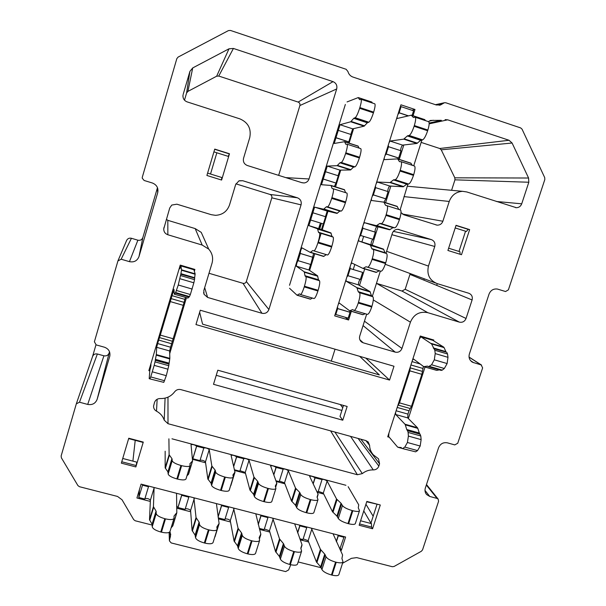 <?xml version="1.0" encoding="UTF-8"?>
<svg xmlns="http://www.w3.org/2000/svg" width="606" height="606" viewBox="0 0 606 606"><rect width="100%" height="100%" fill="white"/><g stroke="black" fill="none" stroke-linecap="round" stroke-linejoin="round"><path stroke-width="0.91" d="M157.469 187.671L142.864 237.537L139.001 256.543L157.711 192.7C158.583 188.087 156.818 184.86 152.432 183.02L144.114 180.467L142.221 178.149L142.312 177.179L176.823 58.661L178.103 57.085L228.454 30.588L230.454 30.436L346.155 69.296L347.958 71.591C348.73 74.288 350.382 76.106 352.927 77.045L436.199 104.944L440.547 104.974L444.327 102.755L435.456 104.694M142.864 237.537C141.956 239.779 140.289 240.665 137.88 240.196L131.426 238.279C129.29 237.817 127.692 238.522 126.639 240.393L126.54 240.627M216.842 152.78L210.517 174.013M171.975 438.805L345.92 485.285M323.771 494.072L317.203 492.33M284.873 483.77L276.169 481.467M245.483 473.339L234.575 470.453M205.578 462.779L192.413 459.287M289.532 285.29L345.352 104.444M353.586 128.646L349.094 143.145M340.724 170.112L335.527 186.868M327.967 211.252L322.225 229.765M321.104 233.386L318.362 242.211M314.779 253.762L309.613 270.435M166.392 219.311L167.824 220.326L167.847 234.757L202.184 245.051L208.744 249.142C212.32 253.263 213.41 257.951 212.024 263.201L203.821 290.494L204.04 294.296L207.616 297.44L261.951 313.279L243.021 283.32C244.612 283.623 245.71 283.025 246.331 281.54L271.806 197.829C272.132 196.223 271.541 195.094 270.041 194.458L235.916 183.838M167.847 234.757C165.165 233.764 163.787 231.848 163.718 229.015L169.725 208.002L171.786 205.063L176.876 204.192L211.259 214.683L215.516 215.327C222.47 214.933 227.144 211.456 229.538 204.904L235.666 184.512L238.9 180.906L242.748 180.724L239.294 180.755M270.041 194.458L297.387 197.783L242.748 180.724M297.387 197.783C300.523 199.124 301.743 201.48 301.061 204.866L271.806 197.829M246.331 281.54L268.89 309.53L301.061 204.866M268.89 309.53C267.579 312.651 265.269 313.9 261.951 313.279M386.605 251.323L428.45 266.087L434.76 246.468L391.877 234.704M428.45 266.087C426.616 274.541 429.533 280.389 437.199 283.616L468.779 293.251C471.718 294.493 472.824 296.728 472.097 299.962L409.951 274.389L410.08 273.518M466.044 318.476C464.719 321.513 462.492 322.733 459.356 322.134L427.813 312.681L376.447 283.35L401.96 291.047L405.179 289.297L466.044 318.476L472.097 299.962M427.813 312.681C419.625 311.12 413.822 314.287 410.413 322.18L373.304 299.947M364.448 321.195L401.96 348.45L410.413 322.18M401.96 348.45C400.649 351.495 398.4 352.722 395.226 352.139L363.062 325.566M359.835 339.716L363.214 342.807L395.226 352.139M363.214 342.807L361.638 342.034C359.737 340.504 359.1 338.519 359.729 336.095L366.683 314.15M393.355 231.371L431.358 239.605L397.922 229.333C395.21 229.356 393.347 230.666 392.332 233.265L385.977 253.308M380.348 271.071L372.311 296.41M431.358 239.605C434.35 240.885 435.487 243.18 434.76 246.468M402.323 214.009L442.872 221.243L449.243 201.457C451.652 195.162 456.091 191.784 462.567 191.322L466.809 191.958L516.357 207.706C518.933 207.631 520.728 206.328 521.721 203.813L528.811 182.239L454.954 179.838L454.818 177.816L441.221 149.811L439.736 148.5L421.147 142.402M442.872 221.243C441.804 223.932 439.873 225.235 437.077 225.144L403.876 214.797L400.998 212.585M400.134 209.865L407.959 183.997M421.927 139.933L413.731 165.779M428.487 121.639L430.472 120.427L441.35 120.329L429.169 123.056M429.169 123.2L441.35 120.329M445.107 119.647L447.69 119.829L429.169 123.836M439.736 148.5L509.025 140.266L447.69 119.829M509.025 140.266L512.093 143.024L441.221 149.811M454.818 177.816L528.576 178.02L512.093 143.024M528.576 178.02L528.811 182.239M182.936 95.756L183.004 95.142C182.739 98.392 184.103 100.634 187.102 101.876L239.9 118.874C248.21 122.51 251.482 128.783 249.725 137.706L243.544 158.287C242.87 161.734 244.135 164.135 247.331 165.506L302.008 182.724L304.114 182.959C306.545 182.633 308.174 181.308 309.015 178.967L336.686 88.961L299.894 105.535C300.228 103.891 299.637 102.74 298.137 102.073L218.743 76.045L216.653 76.212L187.905 91.4L186.58 93.036L184.482 100.172M183.004 95.142L182.936 96.445M186.58 93.036L189.913 71.387L183.163 94.445M189.913 71.387L192.723 67.925L187.905 91.4M216.653 76.212L229 48.806L192.723 67.925M229 48.806L233.416 48.45L218.743 76.045M298.137 102.073L333.02 81.636L233.416 48.45M333.02 81.636C336.171 83.052 337.39 85.491 336.686 88.961M444.327 102.755L445.804 102.77L520.675 127.919L522.061 129.169L544.718 177.626L544.824 179.527L508.404 289.835L505.571 291.531L497.42 289.054C493.458 288.577 490.663 290.251 489.042 294.084L469.377 353.965C468.453 357.593 469.514 360.35 472.544 362.259L481.156 364.926L469.067 357.176M139.001 256.543C137.259 260.83 134.077 262.534 129.449 261.656L121.155 259.216L117.92 260.951L94.384 341.776L96.18 344.905L104.437 347.208C108.61 348.783 110.406 351.715 109.83 356.01L97.149 399.316C95.445 403.498 92.301 405.194 87.711 404.422L79.484 402.21L76.318 403.831L61.138 455.947L61.38 457.818L77.909 485.573L79.454 486.709L117.534 496.45L122.033 499.776L133.729 519.675L135.244 520.781L152.288 525.091M169.885 531.773L170.71 534.492L169.415 540.878L171.203 542.938L285.631 571.594L288.645 569.92L290.766 564.724M298.167 561.944L321.218 567.754M342.534 563.269L351.389 558.346L356.737 557.618L392.302 566.708L394.097 566.466L421.375 551.255L422.549 549.854L438.585 501.276L438.138 499.064L437.1 498.435L429.76 496.458L426.624 494.541C425.048 492.655 424.624 490.481 425.344 488.027L438.577 447.728C440.32 443.766 443.259 442.145 447.402 442.85L454.765 444.902L457.742 443.259L482.634 367.887L481.156 364.926M213.509 384.31L217.804 370.205L347.155 406.459L342.776 420.216L213.509 384.31M195.958 324.566L200.268 310.227L393.998 366.244L389.56 380.06L195.958 324.566M149.788 370.887L148.856 370.63L180.24 265.102L194.897 269.435L194.352 271.246M186.436 297.728L169.71 353.662M389.272 437.252L387.711 436.82L420.269 336.027L433.813 340.027L433.578 340.769M425.048 367.047L408.346 418.519M206.896 175.475L214.744 149.099L229.477 153.757L221.614 180.05L206.896 175.475M121.344 463.151L128.76 438.229L143.281 442.085L135.85 466.938L121.344 463.151M447.91 250.475L456.038 225.318L469.642 229.613L461.499 254.702L447.91 250.475M359.146 525.25L366.842 501.427L380.288 504.995L372.576 528.758L359.146 525.25M351.328 311.31L348.594 319.976L334.671 315.87L400.945 104.808L415.004 109.489L413.034 115.723M403.808 144.986L399.256 159.393M390.847 186.065L385.598 202.684M377.985 226.826L372.198 245.172M364.698 268.935L359.479 285.471M150.333 501.42L136.926 497.988L141.084 484.126L345.609 537.022L341.314 550.362L340.314 550.104M308.659 541.991L300.212 539.832M269.829 532.045L259.58 529.417M230.507 521.971L218.395 518.865M190.678 511.759L176.664 508.169M156.507 411.179C160.302 413.201 162.87 416.193 164.226 420.163L167.998 423.7L357.381 474.733L362.305 473.612C365.554 471.006 369.213 469.771 373.281 469.915C375.985 469.87 377.833 468.582 378.841 466.067L379.568 463.81L378.5 458.787L373.41 454.901C370.978 452.22 369.705 449.038 369.599 445.349L368.213 441.963L365.91 440.6L180.83 389.613C178.323 389.067 176.27 389.787 174.664 391.771C171.066 396.445 166.271 398.703 160.287 398.551C157.416 398.574 155.484 399.899 154.492 402.528L153.568 406.118C153.545 408.361 154.522 410.05 156.507 411.179L157.143 399.263M451.584 190.299L454.954 179.838M405.179 289.297L409.951 274.389M423.859 280.116L424.283 278.805M109.519 351.76L109.163 352.965C108.216 355.305 106.459 356.252 103.914 355.798L97.369 353.987C95.104 353.571 93.513 354.381 92.597 356.419L76.318 403.831M342.776 420.216L340.011 416.36L343.481 405.429M341.89 410.429L216.244 375.326M359.669 356.32L379.356 374.902L202.586 324.165L199.654 312.272M341.314 550.362L340.367 548.332M194.049 270.215L194.587 269.344M149.152 369.637L149.955 369.865M431.828 340.027L432.207 339.549M388.681 436.055L388.014 435.873M128.646 438.6L142.766 442.35L142.963 441.994M132.888 461.128L135.221 440.342M135.85 466.938L136.774 462.143L122.738 458.469M121.753 461.764L135.994 465.491M229.477 153.757L228.204 156.363L213.918 151.856M221.341 179.967L221.887 177.558L207.6 173.104M214.683 149.281L229.151 153.848M469.642 229.613L468.158 229.341L466.415 231.484L455.189 227.947M465.552 231.212L458.992 251.445M448.637 248.218L459.946 251.74L460.075 254.262M468.158 229.341L455.977 225.493M378.614 504.548L366.728 501.783M376.962 504.503L370.819 523.455M371.433 523.614L371.592 527.076L359.57 523.932M372.576 528.758L371.592 527.076M321.415 223.341L319.68 228.947M348.594 319.976L345.246 317.286M415.004 109.489L411.951 110.262M92.566 356.502L95.968 344.837M437.259 283.631L436.691 285.396M363.653 236.401L361.903 241.961M354.828 264.474L353.245 269.503M370.925 523.137L363.767 510.941M373.167 516.221L365.926 504.268M365.782 358.085L389.56 380.06M331.293 361.108L335.042 349.2M342.746 407.74L340.33 404.543M278.646 175.369L299.894 105.535M167.824 220.326L195.17 228.583L201.23 232.371L208.744 249.142M208.994 273.268L243.021 283.32M389.06 142.675L390.112 141.054L403.732 139.138L407.353 135.941L409.133 135.449C410.61 134.721 412.262 131.661 414.095 126.275L414.322 125.563C415.739 120.799 416.019 118.019 415.178 117.223L413.368 117.473L411.277 115.201L397.195 118.496L397.089 117.087M424.48 119.587L425.685 120.708M428.556 121.662L428.631 121.685C429.533 122.503 429.283 125.283 427.866 130.04L427.647 130.744C425.798 136.115 424.102 139.153 422.556 139.857L420.693 140.319L416.92 143.455L402.581 145.129C401.361 146.554 400.71 148.394 400.627 150.652M376.228 183.535L377.243 182.027L390.029 182.588L393.476 179.914L395.15 179.732C396.544 179.247 398.15 176.346 399.96 171.028L400.18 170.324C401.627 165.423 401.922 162.537 401.058 161.681L399.483 161.673L397.672 158.878L384.272 159.651L384.196 158.143M410.785 163.128L412.315 165.324M414.39 165.991L414.481 166.021C415.405 166.9 415.148 169.786 413.701 174.679L413.481 175.376C411.656 180.679 410.012 183.565 408.55 184.019L406.793 184.179L403.195 186.792L389.688 185.997C388.438 187.451 387.817 189.292 387.81 191.534M363.502 224.069L364.479 222.682L376.44 225.674L379.72 223.516L381.288 223.637C382.598 223.394 384.151 220.645 385.939 215.395L386.158 214.698C387.643 209.653 387.946 206.669 387.067 205.737L385.484 205.245L383.954 202.169L371.417 200.465L371.41 198.882M372.205 196.336L373.364 194.882L375.629 187.663L388.082 191.617L385.81 198.821L383.962 202.169L397.119 206.328L398.778 209.434M400.46 209.964L387.067 205.737L400.46 209.964C401.399 210.911 401.134 213.903 399.657 218.94L399.437 219.63C397.634 224.864 396.044 227.591 394.665 227.811L393.006 227.667L389.582 229.772L376.902 226.553C375.591 228.098 374.993 229.947 375.114 232.098M350.866 264.292L351.813 263.012L362.971 268.405L366.077 266.754L367.539 267.178C368.774 267.163 370.274 264.572 372.039 259.391L372.258 258.701C373.781 253.513 374.091 250.414 373.19 249.407L371.796 248.634L370.364 245.082L358.714 240.976L358.714 239.294M372.872 239.249C371.554 240.877 370.97 242.726 371.13 244.801L383.492 249.127L385.06 252.717L386.552 253.52C387.522 254.543 387.242 257.641 385.727 262.822L385.507 263.512C383.734 268.67 382.197 271.246 380.886 271.238L367.653 267.208M366.077 266.754L379.333 270.791L376.084 272.389L363.062 268.435M338.337 304.197L339.224 303.015L349.654 310.817L352.54 309.628L353.972 310.386C355.146 310.439 356.57 307.984 358.26 303.008L358.479 302.326C360.009 297.061 360.343 293.857 359.479 292.713L358.214 291.66L356.904 287.638L346.109 281.169L346.124 279.396M360.108 279.389C358.835 281.192 358.305 283.025 358.494 284.896L370.008 291.569L371.463 295.63L372.811 296.705C373.75 297.872 373.447 301.084 371.917 306.333L371.705 307.015C370.008 311.969 368.539 314.408 367.297 314.332L354.116 310.423M365.32 313.749L362.752 314.696L349.768 310.848M349.813 310.863L350.026 312.279L348.177 318.15L335.8 314.499L337.64 308.621L337.557 306.689M397.907 114.504L399.157 112.754L401.081 106.641L413.572 110.8L412.118 115.42M385.007 155.583L386.211 153.985L388.499 146.705L400.967 150.758L398.68 158.022L397.763 158.908M362.873 228.295L375.296 232.159L373.046 239.302L360.615 235.461L362.873 228.295L362.706 226.599M371.13 244.801L358.729 240.976L371.13 244.801M350.071 268.541L362.615 272.374L360.373 279.464L347.973 275.722L350.207 268.617L350.079 266.799M400.301 106.861L401.081 106.641M335.247 314.037L335.8 314.499M346.912 276.889L347.973 275.722M359.51 236.772L360.615 235.461M375.629 187.663L375.425 186.087M388.499 146.705L388.249 145.251M325.445 216.675L327.217 211.07L337.004 213.388L323.634 209.221L314.59 207.138L308.871 225.614L317.567 228.81L318.453 232.227L319.483 232.893C320.112 233.818 319.657 236.901 318.12 242.135L317.908 242.832C316.18 248.081 314.84 250.748 313.885 250.846L312.779 250.536L310.264 252.391L302.015 247.862C300.94 249.445 300.364 251.308 300.288 253.452L298.069 260.625C297.016 262.171 296.44 264.027 296.357 266.201L304.25 271.821L304.985 275.7L305.886 276.654C306.477 277.73 306 280.919 304.447 286.221L304.235 286.911C302.583 291.948 301.311 294.478 300.409 294.501L299.356 293.857L297.046 295.236L289.539 288.267M321.491 229.5L308.871 225.614L321.498 229.507L323.218 223.902M323.634 209.221L326.316 206.851L327.528 206.851C328.558 206.517 329.952 203.692 331.694 198.374L331.914 197.67C333.406 192.579 333.845 189.61 333.232 188.754L332.043 188.383L331.073 185.459L321.513 184.716M338.072 175.717L339.913 170.127L350.518 169.96L337.118 165.68L327.263 166.089L321.483 184.709M337.118 165.68L339.974 162.787L341.276 162.476C342.398 161.893 343.837 158.916 345.602 153.53L345.821 152.818C347.283 147.872 347.708 145.001 347.102 144.22L345.882 144.334L344.541 141.698L334.194 143.478L340.034 124.715L350.715 121.776L353.745 118.344L355.154 117.723C356.351 116.89 357.843 113.746 359.631 108.292L359.858 107.573C361.282 102.762 361.691 99.998 361.093 99.278L359.669 99.672L358.207 97.589L347.071 101.929M385.81 198.821L373.364 194.882M362.615 272.374L350.207 268.617M350.026 312.279L337.64 308.621M408.489 115.852L399.157 112.754M398.68 158.022L386.211 153.985M334.353 186.496L336.027 183.065L338.284 175.785L325.627 171.763M336.027 183.065L323.377 179.058M310.726 220.039L323.354 223.94L325.589 216.721L312.954 212.797M330.929 232.924L317.589 228.818L330.929 232.924L321.498 229.507M298.167 260.686L310.78 264.496L313.62 253.414M312.999 257.33L300.387 253.513M304.25 271.821L317.582 275.828L308.946 269.988L310.567 264.436M350.821 134.441L352.715 128.851L364.138 126.169L350.715 121.776M348.026 142.804L348.806 141.865L351.079 134.524L338.398 130.404M348.806 141.865L336.125 137.751M371.645 102.05L372.523 103.073M374.735 103.808L374.796 103.823C375.455 104.565 375.076 107.33 373.652 112.133L373.432 112.845C371.63 118.284 370.092 121.405 368.827 122.207L367.319 122.806L364.138 126.169M358.032 146.046L359.1 148.106M360.691 148.621L360.767 148.644C361.441 149.447 361.047 152.318 359.593 157.249L359.373 157.961C357.593 163.325 356.108 166.294 354.919 166.847L353.525 167.127L350.518 169.96M344.458 189.686L331.073 185.459L344.458 189.686L345.571 192.647M346.867 193.056L333.232 188.754L346.867 193.056C347.549 193.928 347.147 196.905 345.655 201.987L345.435 202.684C343.678 207.979 342.246 210.79 341.14 211.1L339.845 211.07L337.004 213.388M330.952 232.939L331.959 236.378L333.088 237.075C333.777 238.022 333.361 241.105 331.83 246.331L331.618 247.028C329.884 252.255 328.505 254.906 327.475 254.982L313.969 250.876M312.779 250.536L326.278 254.649L323.612 256.444L310.333 252.414M317.582 275.828L318.461 279.745L319.46 280.722C320.12 281.813 319.68 285.002 318.135 290.297L317.915 290.986C316.256 296.008 314.946 298.523 313.976 298.523L300.515 294.539M312.454 298.076L310.363 299.175L297.129 295.258M311.37 528.167L320.43 549.339L324.74 554.134L326.028 556.747C327.346 558.838 330.528 560.618 335.58 562.088L336.232 562.254C340.193 563.163 342.451 563.012 343.004 561.8L341.928 558.527L342.587 555.005L333.058 533.78M342.958 561.936L338.883 574.579C338.315 575.844 336.05 576.026 332.088 575.132L331.437 574.965C326.384 573.503 323.218 571.693 321.922 569.542L320.665 566.845L316.4 561.929L308.151 540.688L303.174 538.855M272.708 518.168L279.517 538.885L283.426 543.605L284.449 546.157C285.562 548.218 288.668 549.983 293.766 551.46L294.433 551.627C298.599 552.581 300.985 552.422 301.599 551.157L300.826 548.135L301.977 544.627L294.667 523.849M301.561 551.271L297.501 564.034C296.872 565.353 294.471 565.549 290.312 564.61L289.645 564.444C284.555 562.966 281.464 561.171 280.373 559.058L279.374 556.414L275.518 551.574L269.458 530.765L264.375 528.962M233.552 508.04L238.06 528.296L241.552 532.924L242.294 535.431C243.203 537.446 246.225 539.196 251.376 540.688L252.043 540.863C256.429 541.855 258.959 541.688 259.633 540.363L259.148 537.605L260.815 534.106L255.793 513.797M259.633 540.363L255.565 553.339C254.868 554.725 252.331 554.922 247.952 553.945L247.278 553.778C242.142 552.286 239.128 550.506 238.241 548.43L237.522 545.839L234.083 541.075L230.272 520.713C229.015 519.372 227.28 518.781 225.068 518.956M193.89 497.784L196.033 517.554L199.094 522.099L199.556 524.554C200.245 526.523 203.192 528.265 208.388 529.765L209.07 529.939C213.683 530.977 216.365 530.811 217.107 529.424L216.88 526.925L219.099 523.448L216.418 503.609M219.092 523.758L214.668 537.31M217.107 529.424L213.07 542.499C212.305 543.946 209.615 544.158 205.002 543.135L204.32 542.961C199.132 541.461 196.2 539.688 195.533 537.651L195.102 535.121L192.087 530.439L190.587 510.54C189.299 509.146 187.519 508.57 185.262 508.828M153.719 487.391L154.091 487.944L153.432 506.669L156.053 511.131L156.219 513.517C156.696 515.448 159.552 517.176 164.794 518.691L165.491 518.865C170.339 519.956 173.18 519.774 174.005 518.335L174.02 516.092L176.816 512.646L176.543 493.299M176.793 512.858L172.854 525.803L171.104 527.864M174.005 518.335L169.998 531.507C169.15 533.015 166.302 533.235 161.454 532.166L160.764 531.992C155.522 530.477 152.682 528.72 152.227 526.728L152.083 524.251L149.508 519.653L150.386 500.23C149.053 498.776 147.235 498.23 144.932 498.571M142.546 484.505L142.493 485.179L148.493 486.732L144.796 499.033L138.797 497.496L139.441 489.587M337.572 534.947L338.307 535.802L343.935 537.257L339.815 549.036M299.243 525.031L299.902 525.872L306.742 527.637L302.939 539.582L299.826 538.787M260.428 514.994L261.004 515.82L267.935 517.607L264.163 529.636L259.307 528.394M221.114 504.821L221.614 505.631L228.629 507.449L224.879 519.569L218.243 517.865M181.292 494.526L181.717 495.314L188.822 497.155L185.095 509.366L177.99 507.548L176.596 506.154M343.557 536.492L343.935 537.257M148.493 486.732L148.924 486.156M188.822 497.155L189.155 496.556M228.629 507.449L228.879 506.836M267.935 517.607L268.094 516.979M306.742 527.637L306.81 526.993M200.101 460.189C202.328 460.075 204.116 460.643 205.457 461.901L207.843 479.02L211.835 465.999L209.221 449.584C207.419 448.175 205.578 447.66 203.699 448.031L196.579 446.213C194.791 444.796 192.943 444.281 191.034 444.66L192.564 460.908L189.958 463.704L190.049 465.613C189.299 466.794 186.496 466.809 181.633 465.658L180.944 465.476C175.672 463.931 172.763 462.325 172.202 460.666L171.922 458.621L169.119 454.705L168.9 438.82M211.835 465.999L215.077 470.021L215.653 472.119C216.433 473.831 219.433 475.452 224.652 476.983L225.334 477.164C229.954 478.27 232.598 478.248 233.272 477.104L232.931 474.968L234.961 472.119L231.068 455.326C232.886 454.954 234.711 455.47 236.545 456.886L243.574 458.659C245.354 458.287 247.172 458.81 249.028 460.219L253.967 477.149L257.641 481.255L258.504 483.421C259.497 485.179 262.58 486.815 267.746 488.33L268.42 488.512C272.814 489.565 275.306 489.542 275.912 488.444L275.298 486.073L276.783 483.179L270.587 465.855C272.314 465.491 274.117 466.014 276.003 467.423L282.926 469.142C284.623 468.779 286.426 469.302 288.327 470.71L295.531 488.141L299.629 492.337L300.765 494.564C301.97 496.367 305.129 498.018 310.249 499.518L310.916 499.7C315.082 500.707 317.446 500.685 317.983 499.632L317.074 497.026L318.044 494.095L309.598 476.248C311.234 475.892 313.022 476.422 314.961 477.823L321.778 479.49C323.392 479.141 325.18 479.672 327.126 481.073L336.535 498.988L341.042 503.275L342.443 505.555C343.852 507.404 347.094 509.07 352.162 510.555L352.821 510.729C356.782 511.699 359.01 511.676 359.502 510.669L358.267 507.836L358.744 504.866L348.155 486.694M258.285 524.523L261.004 515.82M218.107 516.986L221.614 505.631M177.99 507.548L181.717 495.314M138.797 497.496L142.493 485.179M336.413 541.696L338.307 535.802M297.667 532.916L299.902 525.872M279.396 481.066L284.517 482.838L291.486 500.957L295.531 488.141M275.912 480.763L279.214 481.634L283.025 469.483M273.806 474.907L276.086 467.635M240.006 470.688L245.241 472.438L249.952 490.065L253.967 477.149M234.416 469.771L239.847 471.203L243.635 458.969M233.674 466.575L236.598 457.091M192.284 457.962L192.844 458.757L199.965 460.643L203.722 448.311M192.844 458.757L196.602 446.41M165.158 451.22L165.158 467.824L167.915 471.885L168.165 474.013C168.703 475.74 171.604 477.377 176.861 478.914L177.558 479.096C182.414 480.232 185.231 480.179 185.997 478.929L190.049 465.613M318.286 491.315L323.293 493.117L332.467 511.706L336.535 498.988M316.855 491.602L318.089 491.936L321.922 479.876M313.204 483.929L315.067 478.043M359.464 510.782L355.336 523.584C354.828 524.637 352.594 524.69 348.632 523.743L347.973 523.569C342.905 522.084 339.686 520.395 338.3 518.486L336.921 516.115L332.467 511.706M317.953 499.73L313.847 512.646C313.287 513.752 310.923 513.805 306.75 512.812L306.083 512.638C300.97 511.146 297.826 509.464 296.645 507.593L295.539 505.283L291.486 500.957M275.912 488.444L271.806 501.556C271.177 502.715 268.67 502.768 264.284 501.73L263.61 501.556C258.451 500.041 255.384 498.382 254.406 496.556L253.581 494.307L249.952 490.065M234.961 472.385L230.538 485.944M233.272 477.104L229.189 490.322C228.5 491.527 225.841 491.58 221.228 490.496L220.539 490.315C215.327 488.792 212.342 487.141 211.592 485.361L211.04 483.171L207.843 479.02M192.549 461.09L188.572 474.165L186.928 475.854M171.907 295.622L184.868 299.379L183.277 305.341L170.278 301.583L173.937 289.259L174.316 294.205L187.966 298.099L188.769 297.008M187.966 298.099L174.339 294.213M184.868 299.379L185.451 297.44M183.277 305.341L171.619 343.731L158.681 340.08L160.302 335.11L173.286 338.784M170.574 347.215L169.65 350.957L156.674 347.306L157.643 343.564L170.574 347.215L171.619 343.731M169.65 350.957L169.831 358.373L168.771 365.706L166.286 375.682L163.787 382.356L149.856 378.894M181.55 269.829L180.891 265.913L193.912 269.753L195.117 273.829L195.102 274.238L181.512 270.231L181.55 269.829L195.117 273.829M174.392 294.152L175.642 292.569L178.27 285.002L180.921 273.677L194.64 277.715L195.102 274.238M194.64 277.715L194.624 278.131L180.876 274.094M180.914 274.321L194.624 278.131M194.685 278.366L194.518 279.654L180.694 275.594M179.974 278.73L193.859 282.797L194.518 279.654M193.859 282.797L190.352 294.524L176.475 290.486M175.642 292.569L189.451 296.584L190.352 294.524M189.451 296.584L189.11 297.107L175.369 293.115M180.921 273.677L181.512 270.231M180.891 265.913L179.876 268.769L180.133 266.102M150.818 366.494L150.311 366.35L149.962 367.539M150.311 366.35L150.97 364.433L150.833 366.388L149.833 370.304L149.197 378.667L149.818 378.826L149.227 378.674L149.849 378.159L149.826 378.886L163.787 382.356M164.559 380.735L150.735 376.917L150.038 378.561M150.735 376.917L154.182 365.365L168.006 369.205M168.771 365.706L155.007 361.873L154.182 365.365M155.007 361.873L155.31 360.32L169.021 364.145M169.013 363.729L155.333 359.903L155.31 360.32M155.333 359.903L155.416 359.343L169.074 363.161M169.771 358.926L156.234 355.139L155.416 359.343M156.234 355.139L156.318 354.593L169.831 358.373M156.674 347.306L156.318 354.593M157.643 343.564L158.681 340.08M170.278 301.583L160.302 335.11M192.2 289.077L178.27 285.002M152.417 371.842L166.286 375.682M405.308 424.859L404.975 424.215L417.428 427.707L417.784 428.351L405.308 424.859L406.732 429.518L419.322 433.025L420.791 435.972L421.125 439.623L420.178 446.031L417.534 450.606L415.61 451.834L402.331 448.538M404.975 424.215L395.733 414.527L395.574 412.474M397.703 405.899L399.498 402.876L409.845 370.849L410.376 366.66M412.519 360.032L413.587 359.063L423.783 366.683L427.321 366.115L428.525 366.713L431.578 364.774L434.305 359.812L435.214 353.578L434.82 350.253L431.563 343.92L420.852 336.784L419.254 339.171M388.931 433.032L388.635 436.502L397.566 447.046L401.99 448.387L397.998 447.296M401.157 447.516L398.028 447.296M400.914 447.448L402.142 448.485L415.61 451.834M417.534 450.606L404.816 447.092L402.952 448.342M404.816 447.092L407.414 442.494L408.399 436.085L421.125 439.623M420.791 435.972L408.118 432.434L408.399 436.085M408.118 432.434L407.588 430.714L420.223 434.237M419.685 433.691L407.08 430.169L407.588 430.714M407.08 430.169L406.732 429.518M417.428 427.707L407.732 417.898L395.733 414.527M417.784 428.351L419.322 433.025M431.177 343.413L443.683 347.094L432.889 340.345L420.852 336.784M443.683 347.094L444.084 347.617L431.563 343.92M433.237 347.889L445.872 351.609L444.084 347.617M445.872 351.609L446.281 352.139L433.631 348.412M434.199 348.791L446.281 352.139M446.88 352.518L447.539 353.987L434.82 350.253M435.214 353.578L447.985 357.328L447.539 353.987M447.985 357.328L447.114 363.555L444.342 368.493L431.578 364.774M429.571 366.418L442.274 370.115L444.342 368.493M442.274 370.115L441.198 370.402L428.692 366.766M424.17 366.721L436.676 370.357L439.411 369.88M436.676 370.357L423.942 366.728M423.412 366.425L421.867 374.326L409.845 370.849M399.498 402.876L411.504 406.278L421.867 374.326M411.504 406.278L409.027 410.785L407.952 414.11L407.732 417.898M407.414 442.494L420.178 446.031M447.114 363.555L434.305 359.812M399.187 229.56L398.142 229.348M433.26 120.246L428.995 121.215M437.1 498.435L426.321 485.058M424.995 490.421L429.76 496.458M470.612 360.706L473.763 362.752M87.711 404.422L103.914 355.798M97.369 353.987L79.484 402.21M109.724 356.426L109.86 355.881M109.163 352.965L97.149 399.316M157.711 192.7L157.462 187.708M129.449 261.656L137.88 240.196M131.426 238.279L121.155 259.216M170.263 532.576L170.43 537.007M169.241 532.333L169.506 540.037M436.032 104.883L443.463 103.247M436.411 105.005L443.13 103.535M496.382 201.48L521.721 203.813M449.243 201.457L403.96 196.609M435.714 283.063L385.257 264.277M459.356 322.134L401.96 291.047M285.805 177.619L309.015 178.967M202.184 245.051L195.17 228.583M204.684 287.63L207.616 297.44M365.865 440.585L369.599 445.349M360.896 439.221L379.568 463.81M358.101 438.449L378.841 466.067M350.556 436.373L373.281 469.915M334.921 432.063L362.305 473.612M330.603 430.874L357.381 474.733M167.976 397.165L167.998 423.7M165.074 398.134L164.226 420.163M411.648 115.329L424.874 119.723M416.92 143.455L403.732 139.138M404.232 138.842L417.443 143.167M407.353 135.941L420.693 140.319M407.868 135.638L421.231 140.024M409.133 135.449L422.556 139.857M414.095 126.275L427.647 130.744M414.322 125.563L427.866 130.04M413.216 117.352L413.618 117.488M397.854 159.06L411.057 163.34M403.195 186.792L390.029 182.588M390.506 182.368L403.694 186.587M393.476 179.914L406.793 184.179M393.968 179.694L407.3 183.966M395.15 179.732L408.55 184.019M399.96 171.028L413.481 175.376M400.18 170.324L413.701 174.679M399.293 161.484L399.922 161.688M384.181 202.427L397.354 206.585M389.582 229.772L376.44 225.674M376.894 225.538L390.052 229.644M379.72 223.516L393.006 227.667M380.182 223.379L393.491 227.53M381.288 223.637L394.665 227.811M385.939 215.395L399.437 219.63M386.158 214.698L399.657 218.94M385.484 205.245L386.946 205.707M370.622 245.422L383.772 249.475M370.327 245.066L383.454 249.111M363.388 268.344L376.531 272.336M372.039 259.391L385.507 263.512M372.258 258.701L385.727 262.822M373.152 249.392L386.514 253.505M372.092 248.998L385.386 253.088M371.796 248.634L385.06 252.717M357.169 288.07L370.296 292.009M356.904 287.638L370.008 291.569M350.003 310.802L363.115 314.688M352.54 309.628L353.192 309.825M358.26 303.008L371.705 307.015M358.479 302.326L371.917 306.333M359.479 292.713L372.811 296.705M358.487 292.1L371.758 296.076M358.214 291.66L371.463 295.63M320.385 224.114L318.961 228.72M389.688 185.997L377.243 182.027M385.651 198.806L373.213 194.867M376.902 226.553L364.479 222.682M358.494 284.896L346.109 281.169M349.889 312.181L337.519 308.522M408.315 115.897L398.983 112.799M402.581 145.129L390.112 141.054M398.506 158.037L386.045 154M339.913 170.127L327.263 166.089M335.906 183.057L323.256 179.05M327.217 211.07L314.59 207.138M312.893 257.27L300.288 253.452M308.946 269.988L296.357 266.201M352.715 128.851L340.034 124.715M348.67 141.887L336.004 137.782M358.479 97.687L371.948 102.156M351.124 121.442L364.577 125.851M353.745 118.344L367.319 122.806M354.162 118.011L367.766 122.473M355.154 117.723L368.827 122.207M359.631 108.292L373.432 112.845M359.858 107.573L373.652 112.133M344.799 141.88L358.229 146.228M337.504 165.43L350.919 169.725M339.974 162.787L353.525 167.127M340.367 162.529L353.942 166.877M341.276 162.476L354.919 166.847M345.602 153.53L359.373 157.961M345.821 152.818L359.593 157.249M345.746 144.16L346.215 144.311M331.224 185.694L344.632 189.928M323.99 209.047L337.39 213.229M326.316 206.851L339.845 211.07M326.687 206.676L340.231 210.903M327.528 206.851L341.14 211.1M331.694 198.374L345.435 202.684M331.914 197.67L345.655 201.987M332.043 188.383L333.141 188.731M317.771 229.144L331.149 233.265M310.598 252.301L323.968 256.368M317.908 242.832L331.618 247.028M318.12 242.135L331.83 246.331M319.453 232.878L333.058 237.06L319.483 232.893M332.164 236.719L318.635 232.56L332.194 236.734M318.453 232.227L331.959 236.378M304.424 272.23L317.779 276.238M297.311 295.19L310.651 299.144M299.356 293.857L299.849 294.001M304.235 286.911L317.915 290.986M304.447 286.221L318.135 290.297M305.886 276.654L319.46 280.722M305.166 276.124L318.665 280.169M304.985 275.7L318.461 279.745M316.4 561.929L320.43 549.339M320.915 550.043L316.877 562.656M324.74 554.134L320.665 566.845M325.233 554.854L321.15 567.587M326.028 556.747L321.922 569.542M335.58 562.088L331.437 574.965M336.232 562.254L332.088 575.132M301.993 545.211L300.887 548.688L301.993 545.211M275.518 551.574L279.517 538.885M279.942 539.575L275.927 552.286M283.426 543.605L279.374 556.414M283.858 544.309L279.798 557.141M284.449 546.157L280.373 559.058M293.766 551.46L289.645 564.444M294.433 551.627L290.312 564.61M260.762 534.681L259.406 538.999M234.083 541.075L238.06 528.296M238.408 528.97L234.424 541.772M241.552 532.924L237.522 545.839M241.908 533.621L237.878 546.551M242.294 535.431L238.241 548.43M251.376 540.688L247.278 553.778M252.043 540.863L247.952 553.945M218.971 524.001L215.001 536.855M192.087 530.439L196.033 517.554M196.314 518.213L192.36 531.121M199.094 522.099L195.102 535.121M199.382 522.781L195.382 535.818M199.556 524.554L195.533 537.651M208.388 529.765L204.32 542.961M209.07 529.939L205.002 543.135M217.001 526.667L216.857 527.144M176.604 513.184L172.665 526.137M153.432 506.669L149.508 519.653M153.636 507.313L149.712 520.327M156.053 511.131L152.083 524.251M156.265 511.79L152.295 524.94M156.219 513.517L152.227 526.728M164.794 518.691L160.764 531.992M165.491 518.865L161.454 532.166M174.21 515.759L173.998 516.456M269.458 530.765L273.23 518.751M258.217 524.273L260.936 515.57M230.272 520.713L234.03 508.616M218.069 516.744L221.576 505.396M190.587 510.54L194.314 498.344M177.982 507.305L181.702 495.087M150.386 500.23L154.091 487.944M336.292 541.438L338.186 535.545M308.151 540.688L311.946 528.758M297.576 532.659L299.803 525.622M284.517 482.838L288.327 470.71M273.73 474.695L276.003 467.423M245.241 472.438L249.028 460.219M233.621 466.37L236.545 456.886M205.457 461.901L209.221 449.584M192.822 458.553L196.579 446.213M169.119 454.705L165.158 467.824M323.293 493.117L327.126 481.073M313.097 483.702L314.961 477.823M337.05 499.609L332.974 512.343M341.042 503.275L336.921 516.115M341.564 503.904L337.444 516.774M342.443 505.555L338.3 518.486M352.162 510.555L347.973 523.569M352.821 510.729L348.632 523.743M318.082 494.594L317.158 497.503L318.082 494.594M295.978 488.747L291.933 501.586M299.629 492.337L295.539 505.283M300.084 492.958L295.986 505.927M300.765 494.564L296.645 507.593M310.249 499.518L306.083 512.638M310.916 499.7L306.75 512.812M276.753 483.664L275.624 487.277M254.346 477.74L250.323 490.678M257.641 481.255L253.581 494.307M258.035 481.861L253.959 494.935M258.504 483.421L254.406 496.556M267.746 488.33L263.61 501.556M268.42 488.512L264.284 501.73M234.855 472.582L230.848 485.573M212.145 466.575L208.146 479.619M215.077 470.021L211.04 483.171M215.403 470.604L211.358 483.785M215.653 472.119L211.592 485.361M224.652 476.983L220.539 490.315M225.334 477.164L221.228 490.496M233.037 474.756L232.916 475.149M192.382 461.355L188.398 474.445M169.354 455.265L165.385 468.408M171.922 458.621L167.915 471.885M172.165 459.197L168.15 472.483M172.202 460.666L168.165 474.013M180.944 465.476L176.861 478.914M181.633 465.658L177.558 479.096M190.132 463.431L189.951 464.014M174.18 292.456L172.96 292.1M172.445 341.261L159.492 337.595M171.097 298.599L184.072 302.356M180.202 267.95L179.724 267.807M427.934 366.297L427.321 366.115M409.027 410.785L397.203 407.444M396.127 410.777L407.952 414.11M420.147 363.979L412.004 361.608M410.921 364.971L422.768 368.41M410.315 367.887L422.321 371.364M410.262 408.535L398.278 405.141M360.714 341.186L361.638 342.034M438.138 499.064L426.495 484.527M426.086 493.852L426.624 494.541M481.558 365.085L469.052 357.063M471.544 361.608L472.544 362.259M118.056 260.595L126.639 240.393M371.523 523.645L360.593 520.774M419.981 336.928L420.64 337.125M149.788 367.494L150.523 367.698M179.959 266.057L180.762 266.292M169.407 540.703L169.112 532.394M439.221 105.255L440.547 104.974M203.601 292.486L204.04 294.296M164.037 227.318L163.718 229.015M301.705 182.626L304.114 182.959M515.448 207.593L516.357 207.706M435.85 224.871L437.077 225.144M462.567 191.322L407.255 186.201M411.504 115.216L424.715 119.602M415.178 117.223L428.631 121.685M397.672 158.878L410.86 163.15M401.058 161.681L414.481 166.021M383.954 202.169L397.119 206.328M370.364 245.082L383.492 249.127M373.19 249.407L386.552 253.52M372.061 248.99L385.355 253.073M320.074 223.993L318.635 228.621M358.381 97.589L371.834 102.05M361.093 99.278L374.796 103.823M344.662 141.713L358.085 146.061M347.102 144.22L360.767 148.644M260.807 534.583L259.413 539.022M276.813 483.527L275.632 487.3"/></g></svg>
